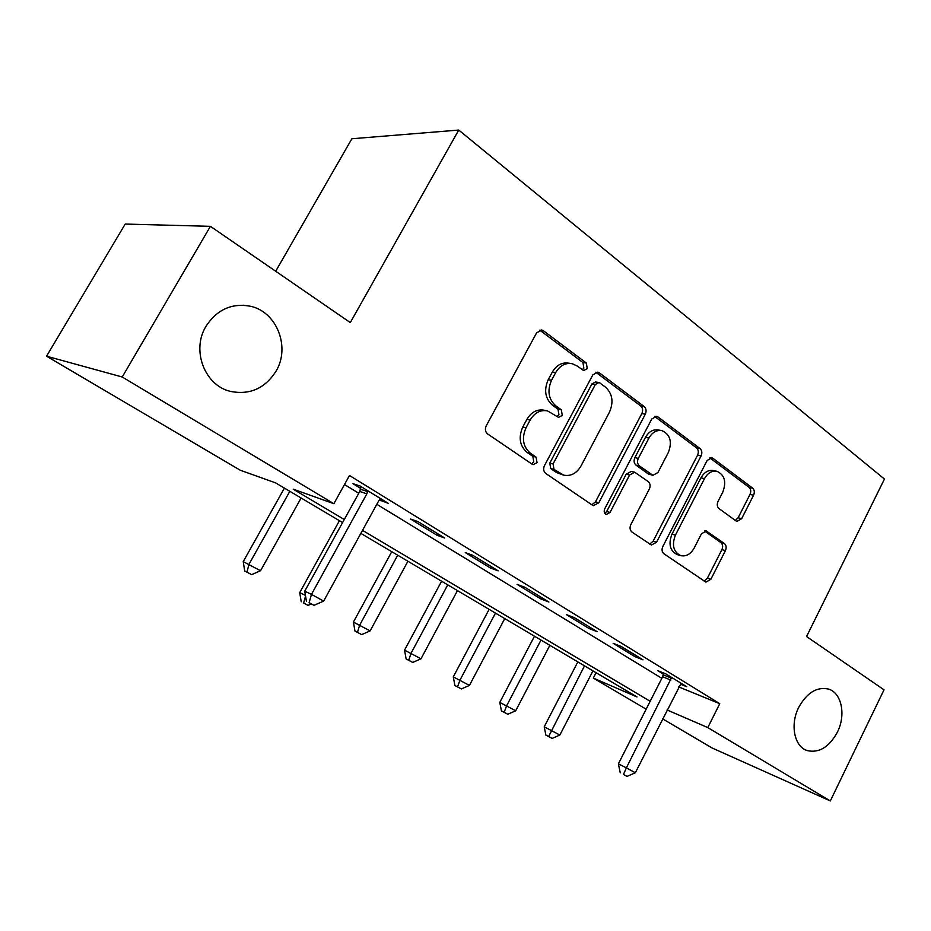 <?xml version="1.0" encoding="UTF-8"?>
<svg xmlns="http://www.w3.org/2000/svg" width="931" height="931" viewBox="0 0 931 931"><rect width="100%" height="100%" fill="white"/><g stroke="black" fill="none" stroke-linecap="round" stroke-linejoin="round"><path stroke-width="1.4" d="M587.24 368.618L586.355 363.043L543.518 330.831L541.807 330.04L536.617 332.833L486.226 425.839C484.772 429.191 485.26 431.903 487.693 433.986L532.253 464.278L533.137 464.674L537.036 462.649L536.081 457.121L530.449 453.257C522.966 446.775 521.5 438.268 526.038 427.725L530.17 420.032C534.592 412.701 540.352 409.64 547.451 410.874L558.542 417.379L562.266 415.389L561.346 409.838L555.807 405.858C548.475 399.224 547.056 390.683 551.548 380.232L555.644 372.621C559.845 365.604 565.338 362.613 572.123 363.672L577.15 365.988L583.679 370.561L587.24 368.618M582.224 369.782L583.842 368.117L582.957 362.566L539.747 330.144M531.554 463.801L533.766 461.834L532.811 456.33L527.179 452.478L530.449 453.257M557.041 416.541L558.937 414.737L558.018 409.198L552.49 405.229L555.807 405.858M798.728 707.374C789.849 724.586 794.306 746.685 807.165 750.584C819.059 753.284 829.125 747.162 837.365 732.22C846.139 715.02 841.705 692.839 828.474 689.068C816.883 686.566 806.968 692.664 798.728 707.374M205.995 326.292C191.146 350.242 204.739 385.469 230.341 391.357C249.694 395.221 264.904 388.53 275.972 371.271C290.705 347.17 276.786 311.361 249.845 306.124C231.458 303.006 216.842 309.732 205.995 326.292M735.979 520.906L736.991 521.395L741.658 518.672L753.563 495.234C754.797 492.29 754.494 489.915 752.644 488.147L713.018 458.343L711.831 457.773L707.141 460.484L662.825 546.497C661.534 549.569 661.894 551.99 663.908 553.759L705.907 582.119L710.842 579.315L725.412 550.64C726.657 547.661 726.331 545.31 724.446 543.588L706.326 530.984L701.474 533.766L694.13 548.126C690.627 554.201 686.17 556.715 680.77 555.644C673.416 551.955 671.635 545.112 675.417 535.139L704.488 478.639C707.781 472.901 711.971 470.469 717.068 471.342C724.667 474.985 726.576 481.909 722.782 492.127L718.034 501.413C716.777 504.416 717.103 506.813 719.011 508.594L735.979 520.906M342.585 522.559L275.553 482.852L240.291 470.248L46.55 356.201L125.196 224.057L210.418 226.326L350.3 322.58L458.75 130.061L884.45 479.058L806.56 636.536L884.019 689.824L830.312 800.939L712.075 747.977L662.593 718.848M210.418 226.326L122.229 376.997L333.868 503.706L293.195 489.159L344.272 519.51M678.734 686.927L719.756 703.685L349.486 475.497L333.868 503.706M719.756 703.685L707.793 727.588L830.312 800.939M645.311 414.19C646.638 411.071 646.254 408.523 644.171 406.544L599.366 372.842L597.842 372.132L592.814 374.902L544.46 465.628C543.064 468.887 543.506 471.505 545.799 473.483L592.372 505.137L593.466 505.649L598.819 502.775L645.311 414.19L641.843 413.562C643.17 410.455 642.786 407.918 640.703 405.939L595.828 372.237M657.961 416.913L700.054 448.579C702.009 450.453 702.358 452.908 701.078 455.946L656.553 542.214L651.409 545.054L631.974 532.043C629.891 530.228 629.507 527.761 630.822 524.63L649.338 489.031C650.653 485.924 650.269 483.445 648.209 481.571L634.698 472.215L629.6 475.019L610.038 512.446L606.314 514.447C604.219 513.423 603.684 511.55 604.719 508.826L651.758 419.02L656.611 416.285L657.961 416.913L654.796 416.343M344.482 484.539L358.761 493.255M376.822 504.299L661.836 678.327M379.394 499.9L388.262 503.334L360.053 485.994L352.977 483.689L360.658 488.403M410.629 519.067L437.221 535.372L444.681 538.002L417.984 521.593L410.629 519.067M465.256 552.572L490.474 568.038L498.155 570.854L472.843 555.307L465.256 552.572M517.089 584.365L541.027 599.052L548.906 602.031L524.875 587.263L517.089 584.365M566.316 614.565L589.09 628.541L597.12 631.66L574.276 617.625L566.316 614.565M613.157 643.298L634.826 656.599L643.007 659.846L621.256 646.486L613.157 643.298M680.34 684.122L686.706 686.694L665.991 673.974L657.752 670.657L663.407 674.125M458.75 130.061L351.871 138.754L275.692 271.235M46.55 356.201L122.229 376.997M646.161 709.178L593.315 678.071L637.002 696.958L360.856 533.382M596.073 672.717L593.315 678.071M667.085 709.969L707.793 727.588M362.52 530.356L650.164 701.287M381.047 500.913L381.873 499.412M437.221 535.372L438.012 533.905M490.474 568.038L491.242 566.607M541.027 599.052L541.772 597.644M589.09 628.541L589.8 627.157M634.826 656.599L635.524 655.249M570.389 363.416L568.76 363.171C561.975 362.124 556.494 365.103 552.304 372.097L555.644 372.621M552.49 405.229C545.159 398.619 543.739 390.101 548.219 379.685L552.304 372.097M546.346 410.652L544.146 410.222C537.059 409 531.31 412.037 526.899 419.346L530.17 420.032M527.179 452.478C519.719 446.019 518.253 437.535 522.768 427.015L526.899 419.346M591.86 504.788L595.468 501.867L641.843 413.562M599.936 383.013L598.889 382.525L595.363 384.468L553.084 463.917L554.015 469.387L563.674 475.147C570.808 476.486 576.58 473.437 581.002 465.989L609.456 412.189C613.797 402.064 612.493 393.732 605.546 387.203L599.936 383.013M598.575 382.478L595.491 381.978L591.965 383.909L595.363 384.468M563.674 475.147L556.517 472.529L550.721 468.572L549.79 463.103L591.965 383.909M654.621 416.401L696.528 447.869L700.054 448.579M649.698 544.1L653.12 541.214L697.552 455.212C698.832 452.187 698.483 449.743 696.528 447.869M634.698 472.215L631.265 471.412L626.191 474.216L606.663 511.515L610.038 512.446M604.813 513.342L606.663 511.515M668.4 452.373C672.345 441.713 670.215 434.486 661.999 430.669C656.681 429.785 652.328 432.24 648.954 438.036L638.305 458.389C636.979 461.508 637.363 464.022 639.457 465.931L652.922 475.322L657.914 472.541L668.4 452.373M661.219 430.518L658.52 429.994C653.213 429.11 648.86 431.553 645.486 437.337L648.954 438.036M652.922 475.322L648.302 473.96L636.024 465.151C633.93 463.242 633.546 460.74 634.872 457.621L645.486 437.337M716.567 471.237L713.518 470.574C708.444 469.701 704.255 472.122 700.962 477.847L704.488 478.639M680.77 555.644L677.314 554.62C669.971 550.931 668.19 544.123 671.961 534.161L700.962 477.847M704.104 581.072L707.362 578.232L721.897 549.651C723.143 546.683 722.817 544.344 720.931 542.622L704.534 531.007M735.292 520.417L738.12 517.776L750.002 494.408C751.224 491.463 750.91 489.112 749.071 487.344L709.876 457.901M284.421 488.112L243.224 561.626L260.54 570.738L301.12 498.004M289.832 491.312L248.949 564.372L246.983 572.111L244.702 570.994L251.626 574.648L246.983 572.111M260.54 570.738L251.626 574.648M244.702 570.994L243.224 561.626M366.849 493.837L359.75 491.475L304.74 591.15L311.466 594.385L366.849 493.837L367.768 490.742M309.115 602.671L314.003 605.336L309.115 602.671L311.466 594.385L323.662 601.1L378.614 501.041L380.686 498.679M359.75 491.475L360.972 486.564M304.74 591.15L306.439 601.345M314.003 605.336L323.662 601.1M339.431 520.697L299.712 592.616L305.449 595.398M303.622 602.985L308.033 605.383L303.622 602.985L305.554 596.073M311.245 603.975L308.033 605.383M301.225 601.787L299.712 592.616M391.753 551.687L353.408 622.094L370.131 630.892L407.906 561.253M397.7 555.202L359.669 625.143L357.469 632.324L354.967 631.078L361.659 634.605L357.469 632.324M370.131 630.892L361.659 634.605M354.967 631.078L353.408 622.094M441.597 581.212L404.543 650.141L420.987 658.799L457.47 590.615M447.753 584.854L411.013 653.329L408.721 660.254L406.125 658.95L412.712 662.43L408.721 660.254M420.987 658.799L412.712 662.43M406.125 658.95L404.543 650.141M489.112 609.363L453.281 676.884L469.445 685.402L504.742 618.615M495.467 613.122L459.937 680.189L457.552 686.869L454.898 685.53L461.369 688.94L457.552 686.869M469.445 685.402L461.369 688.94M454.898 685.53L453.281 676.884M534.475 636.234L499.784 702.405L515.693 710.784L549.849 645.334M540.992 640.097L506.615 705.803L504.16 712.262L501.425 710.888L507.791 714.24L504.16 712.262M515.693 710.784L507.791 714.24M501.425 710.888L499.784 702.405M577.825 661.906L544.216 726.785L559.857 735.036L592.954 670.867M584.493 665.863L548.662 736.514L545.88 735.106L552.141 738.411L548.662 736.514M559.857 735.036L552.141 738.411M545.88 735.106L544.216 726.785M670.867 680.096L662.628 676.756L618.382 763.862L626.377 767.866L671.647 677.454M623.456 774.441L627.04 776.396L623.456 774.441L626.377 767.866L635.314 772.777L681.131 683.273M662.628 676.756L663.605 673.008M618.382 763.862L620.255 772.823M627.04 776.396L635.314 772.777M582.957 362.566L586.355 363.043M532.811 456.33L536.081 457.121M558.018 409.198L561.346 409.838M548.219 379.685L551.548 380.232M522.768 427.015L526.038 427.725M540.189 330.435L543.518 330.831M595.468 501.867L598.819 502.775M595.956 372.33L599.366 372.842M640.703 405.939L644.171 406.544M549.79 463.103L553.084 463.917M550.721 468.572L554.015 469.387M556.517 472.529L559.822 473.367M697.552 455.212L701.078 455.946M653.12 541.214L656.553 542.214M626.191 474.216L629.6 475.019M634.872 457.621L638.305 458.389M636.024 465.151L639.457 465.931M648.302 473.96L651.758 474.763M671.961 534.161L675.417 535.139M705.198 530.879L707.327 531.461M720.931 542.622L724.446 543.588M721.897 549.651L725.412 550.64M707.362 578.232L710.842 579.315M710.283 457.773L713.018 458.343M749.071 487.344L752.644 488.147M750.002 494.408L753.563 495.234M738.12 517.776L741.658 518.672M367.629 491.58L360.518 489.24M671.519 678.164L663.279 674.835M805.443 749.862L807.165 750.584M242.991 305.217L249.845 306.124M541.097 329.958L541.807 330.04"/></g></svg>
